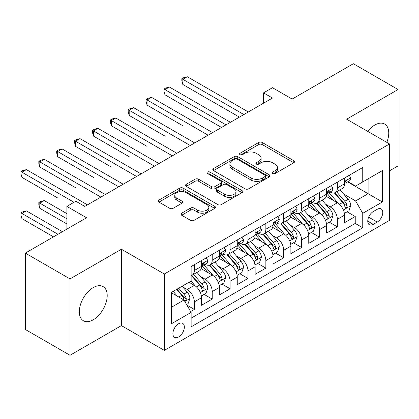 <?xml version="1.0" encoding="UTF-8"?>
<svg xmlns="http://www.w3.org/2000/svg" width="419" height="419" viewBox="0 0 419 419"><rect width="100%" height="100%" fill="white"/><g stroke="black" fill="none" stroke-linecap="round" stroke-linejoin="round"><path stroke-width="0.63" d="M272.696 173.508A1.739 1 0 0 0 275.157 173.508L293.798 162.745A2.483 1.435 0 0 0 294.526 161.734A2.483 1.435 0 0 0 293.798 160.718L262.215 142.486A2.483 1.435 0 0 0 258.706 142.486L240.061 153.249A1.739 1 0 0 0 239.553 153.956A1.739 1 0 0 0 240.061 154.669A1.739 1 0 0 0 242.517 154.669L244.932 153.275A7.94 4.583 0 0 1 256.161 153.275L258.79 154.794A7.94 4.583 0 0 1 261.121 158.036A7.94 4.583 0 0 1 258.79 161.278L256.381 162.672A1.739 1 0 0 0 255.873 163.379A1.739 1 0 0 0 256.381 164.091A1.739 1 0 0 0 258.837 164.091L261.247 162.698A7.94 4.583 0 0 1 272.481 162.698L275.11 164.217A7.94 4.583 0 0 1 277.436 167.459A7.94 4.583 0 0 1 275.11 170.701L272.696 172.094A1.739 1 0 0 0 272.188 172.801A1.739 1 0 0 0 272.696 173.508L272.696 172.094M93.259 319.776A19.719 11.386 120 0 0 106.143 302.403A19.719 11.386 120 0 0 103.121 286.601A19.719 11.386 120 0 0 93.259 287.575A19.719 11.386 120 0 0 80.38 304.953A19.719 11.386 120 0 0 83.402 320.755A19.719 11.386 120 0 0 93.259 319.776M386.816 142.381A19.719 11.386 120 0 0 384.668 124.05A19.719 11.386 120 0 0 374.811 125.024A19.719 11.386 120 0 0 367.72 131.357M178.62 336.96A8.092 4.672 120 0 0 183.904 329.832A8.092 4.672 120 0 0 182.663 323.353A8.092 4.672 120 0 0 178.62 323.751A8.092 4.672 120 0 0 173.335 330.879A8.092 4.672 120 0 0 174.576 337.363A8.092 4.672 120 0 0 178.62 336.96M181.673 213.198A2.483 1.435 0 0 0 180.945 214.209A2.483 1.435 0 0 0 181.673 215.225L190.535 220.336A2.483 1.435 0 0 0 194.044 220.336L214.748 208.384A2.483 1.435 0 0 0 215.476 207.374A2.483 1.435 0 0 0 214.748 206.358L183.166 188.126A2.483 1.435 0 0 0 179.657 188.126L158.953 200.078A2.483 1.435 0 0 0 158.225 201.089A2.483 1.435 0 0 0 158.953 202.105L169.653 208.285A2.483 1.435 0 0 0 173.162 208.285L182.024 203.168A2.483 1.435 0 0 0 182.752 202.152A2.483 1.435 0 0 0 182.024 201.141L176.718 198.077A6.636 3.834 0 0 1 174.775 195.364A6.636 3.834 0 0 1 178.871 191.823A6.636 3.834 0 0 1 186.104 192.656L206.897 204.661A6.636 3.834 0 0 1 208.84 207.374A6.636 3.834 0 0 1 204.744 210.914A6.636 3.834 0 0 1 197.511 210.081L194.044 208.081A2.483 1.435 0 0 0 190.535 208.081L181.673 213.198L181.673 215.225M389.56 170.8L398.05 165.898L398.05 89.519L353.358 63.719L292.132 99.067L272.47 87.712L263.53 92.877L272.47 98.036L84.769 206.405L75.829 201.24L66.893 206.405L66.893 229.109M70.02 278.907L70.02 355.281L121.416 325.61L121.416 249.237L70.02 278.907L25.329 253.102L86.555 217.754L66.893 206.405M121.416 249.237L164.316 274.005L389.56 143.963L389.56 220.336L164.316 350.378L164.316 274.005M398.05 89.519L346.654 119.195L389.56 143.963M245.105 188.833A2.483 1.435 0 0 0 248.614 188.833L269.323 176.881A2.483 1.435 0 0 0 270.046 175.865A2.483 1.435 0 0 0 269.323 174.854L237.735 156.617A2.483 1.435 0 0 0 234.226 156.617L213.522 168.569A2.483 1.435 0 0 0 212.794 169.585A2.483 1.435 0 0 0 213.522 170.596L245.105 188.833M208.164 173.885A1.739 1 0 0 1 209.924 174.131L209.924 172.068L242.035 190.603A2.483 1.435 0 0 1 242.763 191.619A2.483 1.435 0 0 1 242.035 192.63L221.332 204.587A2.483 1.435 0 0 1 217.822 204.587L186.235 186.35L186.235 184.323A2.483 1.435 0 0 0 185.512 185.339A2.483 1.435 0 0 0 186.235 186.35M186.235 184.323L195.097 179.206A2.483 1.435 0 0 1 198.606 179.206L211.417 186.602A2.483 1.435 0 0 0 214.926 186.602L220.803 183.208A2.483 1.435 0 0 0 221.531 182.197A2.483 1.435 0 0 0 220.803 181.186L207.468 173.487A1.739 1 0 0 1 206.96 172.775A1.739 1 0 0 1 208.034 171.848A1.739 1 0 0 1 209.924 172.068M70.02 355.281L25.329 329.481L25.329 253.102M190.64 311.547L194.348 309.405L186.932 305.121M182.71 286.895L187.199 289.487A10.114 5.84 60 0 1 194.348 301.869L201.502 297.741L201.502 305.278L212.229 299.082L204.095 294.389M200.586 276.571L205.074 279.164A10.114 5.84 60 0 1 212.229 291.551L219.378 287.424L219.378 294.955L230.104 288.764L221.97 284.066M218.461 266.254L222.95 268.846A10.114 5.84 60 0 1 230.104 281.228L237.254 277.1L237.254 284.637L247.98 278.441L239.846 273.748M236.342 255.93L240.831 258.523A10.114 5.84 60 0 1 247.98 270.91L255.129 266.783L255.129 274.314L265.856 268.123L257.722 263.425M254.218 245.613L258.706 248.205A10.114 5.84 60 0 1 265.856 260.587L273.005 256.459L273.005 263.996L283.731 257.8L275.597 253.107M272.093 235.289L276.582 237.882A10.114 5.84 60 0 1 283.731 250.269L290.88 246.142L290.88 253.673L301.607 247.482L293.473 242.784M289.969 224.972L294.457 227.559A10.114 5.84 60 0 1 301.607 239.946L308.756 235.818L308.756 243.35L319.482 237.159L311.348 232.466M307.845 214.648L312.333 217.241A10.114 5.84 60 0 1 319.482 229.628L326.637 225.495L326.637 233.032L337.358 226.841L337.358 219.305A10.114 5.84 -120 0 0 330.209 206.918L325.72 204.331M329.224 222.143L337.358 226.841M201.502 297.741A10.114 5.84 -120 0 0 194.348 285.36L188.985 282.259M219.378 287.424A10.114 5.84 -120 0 0 212.229 275.037L201.172 268.652M237.254 277.1A10.114 5.84 -120 0 0 230.104 264.714L219.048 258.334M255.129 266.783A10.114 5.84 -120 0 0 247.98 254.396L236.924 248.011M273.005 256.459A10.114 5.84 -120 0 0 265.856 244.073L254.799 237.693M290.88 246.142A10.114 5.84 -120 0 0 283.731 233.755L272.675 227.37M308.756 235.818A10.114 5.84 -120 0 0 301.607 223.432L290.55 217.052M326.637 225.495A10.114 5.84 -120 0 0 319.482 213.114L308.431 206.729M377.226 209.296L373.292 211.564A7.835 4.525 120 0 0 368.17 218.472A7.835 4.525 120 0 0 369.375 224.752A7.835 4.525 120 0 0 373.292 224.364L377.226 222.091A7.835 4.525 120 0 0 382.343 215.188A7.835 4.525 120 0 0 381.143 208.908A7.835 4.525 120 0 0 377.226 209.296M171.471 307.237L183.983 300.014L191.132 312.396L191.132 326.846L362.744 227.768L362.744 213.318L355.595 200.931L343.596 194.007M191.132 312.396L171.471 323.751L171.471 292.373L191.132 281.023L191.132 266.573L362.744 167.495L362.744 181.946L382.411 170.591L382.411 201.968L362.744 213.318M204.98 264.248L205.074 264.305A10.114 5.84 60 0 0 210.134 264.803L217.283 260.676A10.114 5.84 -120 0 0 219.378 256.046L219.378 250.269M222.861 253.93L222.95 253.982A10.114 5.84 60 0 0 228.009 254.485L235.159 250.353A10.114 5.84 -120 0 0 237.254 245.728L237.254 239.946M240.736 243.607L240.831 243.664A10.114 5.84 60 0 0 245.885 244.162L253.034 240.035A10.114 5.84 -120 0 0 255.129 235.405L255.129 229.622M258.612 233.289L258.706 233.341A10.114 5.84 60 0 0 263.761 233.844L270.91 229.712A10.114 5.84 -120 0 0 273.005 225.082L273.005 219.305M276.488 222.966L276.582 223.018A10.114 5.84 60 0 0 281.636 223.521L288.785 219.394A10.114 5.84 -120 0 0 290.88 214.764L290.88 208.981M294.363 212.648L294.457 212.7A10.114 5.84 60 0 0 299.512 213.198L306.666 209.071A10.114 5.84 -120 0 0 308.756 204.441L308.756 198.664M312.239 202.325L312.333 202.377A10.114 5.84 60 0 0 317.387 202.88L324.542 198.753A10.114 5.84 -120 0 0 326.637 194.123L326.637 188.341M191.132 318.178L355.239 223.432L355.239 216.518L344.512 222.709L344.512 215.177A10.114 5.84 -120 0 0 337.358 202.791L326.307 196.411M330.114 192.002L330.209 192.059A10.114 5.84 -120 0 0 335.268 192.557A10.114 5.84 -120 0 0 337.358 187.932L337.358 182.15M335.268 192.557L342.417 188.43A10.114 5.84 -120 0 0 344.512 183.8L344.512 178.023M194.348 264.714L194.348 270.496A10.114 5.84 60 0 1 192.253 275.126A10.114 5.84 60 0 1 191.132 275.534M192.253 275.126L199.407 270.999A10.114 5.84 -120 0 0 201.502 266.369L201.502 260.587M212.229 254.396L212.229 260.173A10.114 5.84 60 0 1 210.134 264.803M230.104 244.073L230.104 249.855A10.114 5.84 60 0 1 228.009 254.485M247.98 233.755L247.98 239.532A10.114 5.84 60 0 1 245.885 244.162M265.856 223.432L265.856 229.214A10.114 5.84 60 0 1 263.761 233.844M283.731 213.114L283.731 218.891A10.114 5.84 60 0 1 281.636 223.521M301.607 202.791L301.607 208.573A10.114 5.84 60 0 1 299.512 213.198M319.482 192.473L319.482 198.25A10.114 5.84 60 0 1 317.387 202.88M319.482 229.628L319.482 237.159M301.607 239.946L301.607 247.482M283.731 250.269L283.731 257.8M265.856 260.587L265.856 268.123M247.98 270.91L247.98 278.441M230.104 281.228L230.104 288.764M212.229 291.551L212.229 299.082M194.348 301.869L194.348 309.405M183.983 300.014L171.471 292.787M355.595 200.931L368.107 193.709L368.107 178.845L382.411 170.591M347.634 181.888L382.411 201.968M347.99 181.684L355.595 186.073L362.744 181.946M121.416 325.61L164.316 350.378M263.53 92.877L263.53 103.194M347.105 211.82L355.239 216.518M355.239 223.432L362.744 227.768M273.392 173.754L275.11 172.764A7.94 4.583 0 0 0 277.436 169.522L277.436 167.459M261.121 158.036L261.121 160.1A7.94 4.583 0 0 1 258.79 163.342L257.072 164.332M293.766 162.766L262.215 144.55A2.483 1.435 0 0 0 258.706 144.55L240.757 154.915M269.286 176.897L237.735 158.681A2.483 1.435 0 0 0 234.226 158.681L213.554 170.617M264.934 176.572A1.739 1 0 0 0 265.442 175.865A1.739 1 0 0 0 264.934 175.158L237.212 159.152A1.739 1 0 0 0 234.755 159.152L232.21 160.618A7.94 4.583 0 0 0 229.884 163.86A7.94 4.583 0 0 0 232.21 167.102L251.159 178.044A7.94 4.583 0 0 0 262.388 178.044L264.934 176.572L264.934 178.641A1.739 1 0 0 0 265.442 177.928L265.442 175.865M229.884 163.86L229.884 165.924A7.94 4.583 0 0 0 232.21 169.166L232.21 167.102M264.934 178.641L262.388 180.107A7.94 4.583 0 0 1 251.159 180.107L232.21 169.166M186.272 186.371L195.097 181.275L195.097 179.206M221.531 182.197L221.531 184.26A2.483 1.435 0 0 1 220.803 185.277L214.926 188.665A2.483 1.435 0 0 1 211.417 188.665L198.606 181.275A2.483 1.435 0 0 0 195.097 181.275M209.924 174.131L242.004 192.651M224.71 194.28A6.636 3.834 0 0 0 231.943 195.107A6.636 3.834 0 0 0 236.038 191.567A6.636 3.834 0 0 0 234.095 188.859L226.768 184.627A2.483 1.435 0 0 0 223.259 184.627L217.382 188.021A2.483 1.435 0 0 0 216.654 189.037A2.483 1.435 0 0 0 217.382 190.048L224.71 194.28L224.71 196.343A6.636 3.834 0 0 0 231.943 197.171A6.636 3.834 0 0 0 236.038 193.63L236.038 191.567M216.654 189.037L216.654 191.101A2.483 1.435 0 0 0 217.382 192.112L217.382 190.048M224.71 196.343L217.382 192.112M208.84 207.374L208.84 209.437A6.636 3.834 0 0 1 204.744 212.978A6.636 3.834 0 0 1 197.511 212.145L194.044 210.144A2.483 1.435 0 0 0 190.535 210.144L181.71 215.24M174.775 195.364L174.775 197.433A6.636 3.834 0 0 0 176.718 200.141L176.718 198.077M181.993 203.184L176.718 200.141M214.717 208.405L183.166 190.189A2.483 1.435 0 0 0 179.657 190.189L158.984 202.12M344.36 213.407L348.98 210.741L350.766 205.577A6.699 3.871 -120 0 0 348.158 199.287L339.992 189.833M338.353 203.445L329.02 192.635M333.042 200.298L327.621 194.023A16.053 9.27 -120 0 0 327.124 193.468M182.82 125.747L147.069 105.106L147.069 99.947L151.537 97.365L212.585 132.608M334.357 192.923L342.616 202.487A6.699 3.871 60 0 1 345.005 207.101L345.492 207.897L346.398 207.766L347.005 207.033L347.152 205.865A6.699 3.871 -120 0 0 344.764 201.251L336.593 191.792M334.839 192.766L343.716 203.042A3.415 1.969 60 0 1 344.575 204.378L347.152 205.865M349.247 175.289L350.766 177.918A6.699 3.871 60 0 1 349.378 180.882L345.984 182.841A6.699 3.871 -120 0 0 347.152 181.301L347.011 180.704L346.173 180.872L345.005 182.537A6.699 3.871 60 0 1 344.512 183.491M243.868 114.549L182.82 79.301L187.288 76.724L248.336 111.967M344.732 183.155L344.764 183.155A6.699 3.871 -120 0 0 345.984 182.841M239.396 117.126L182.82 84.465L182.82 79.301L181.836 78.735L183.622 77.704L187.288 76.724M182.82 84.465L181.836 80.799L181.836 78.735M326.485 223.725L331.104 221.059L332.89 215.9A6.699 3.871 -120 0 0 330.282 209.61L322.111 200.151M320.477 213.769L311.144 202.958M315.167 210.621L309.746 204.346A16.053 9.27 -120 0 0 309.248 203.786M164.945 136.07L129.193 115.424L129.193 110.265L133.661 107.683L194.709 142.931M316.476 203.241L324.741 212.81A6.699 3.871 60 0 1 327.129 217.424L327.616 218.215L328.522 218.09L329.125 217.351L329.271 216.183A6.699 3.871 -120 0 0 326.883 211.569L318.718 202.115M316.963 203.084L325.841 213.365A3.415 1.969 60 0 1 326.7 214.701L329.271 216.183M308.609 234.048L313.229 231.382L315.015 226.218A6.699 3.871 -120 0 0 312.406 219.928L304.236 210.474M302.602 224.086L293.269 213.281M297.291 220.939L291.87 214.669A16.053 9.27 -120 0 0 291.373 214.109M147.069 146.388L111.313 125.747L111.313 120.588L115.785 118.006L176.828 153.249M298.6 213.564L306.865 223.128A6.699 3.871 60 0 1 309.253 227.742L309.741 228.538L310.647 228.413L311.249 227.674L311.396 226.506A6.699 3.871 -120 0 0 309.007 221.892L300.842 212.433M299.087 213.407L307.965 223.683A3.415 1.969 60 0 1 308.824 225.019L311.396 226.506M290.734 244.366L295.353 241.7L297.139 236.541A6.699 3.871 -120 0 0 294.531 230.251L286.36 220.792M284.726 234.41L275.388 223.599M279.41 231.262L273.995 224.987A16.053 9.27 -120 0 0 273.497 224.427M129.193 156.711L93.437 136.065L93.437 130.906L97.91 128.329L158.953 163.572M280.725 223.882L288.99 233.451A6.699 3.871 60 0 1 291.378 238.065L291.865 238.856L292.766 238.73L293.373 237.997L293.52 236.824A6.699 3.871 -120 0 0 291.132 232.21L282.966 222.756M281.212 223.73L290.089 234.006A3.415 1.969 60 0 1 290.948 235.342L293.52 236.824M272.853 254.689L277.472 252.023L279.264 246.859A6.699 3.871 -120 0 0 276.65 240.569L268.485 231.115M266.851 244.727L257.512 233.922M261.535 241.58L256.119 235.31A16.053 9.27 -120 0 0 255.621 234.75M111.313 167.029L75.561 146.388L75.561 141.229L80.029 138.647L141.077 173.895M262.849 234.205L271.109 243.769A6.699 3.871 60 0 1 273.497 248.383L273.989 249.179L274.89 249.054L275.498 248.315L275.644 247.147A6.699 3.871 -120 0 0 273.256 242.533L265.091 233.074M263.336 234.048L272.214 244.324A3.415 1.969 60 0 1 273.073 245.66L275.644 247.147M331.371 185.607L332.89 188.241A6.699 3.871 60 0 1 331.502 191.2L328.108 193.164A6.699 3.871 -120 0 0 329.271 191.619L329.135 191.027L328.297 191.195L327.129 192.86A6.699 3.871 60 0 1 326.637 193.814M225.993 124.867L164.945 89.624L169.412 87.042L230.46 122.29M326.857 193.478L326.883 193.478A6.699 3.871 -120 0 0 328.108 193.164M221.52 127.449L164.945 94.783L164.945 89.624L163.96 89.058L165.746 88.027L169.412 87.042M164.945 94.783L163.96 91.122L163.96 89.058M313.496 195.93L315.015 198.559A6.699 3.871 60 0 1 313.627 201.523L310.233 203.482A6.699 3.871 -120 0 0 311.396 201.942L311.254 201.345L310.416 201.513L309.253 203.178A6.699 3.871 60 0 1 308.756 204.132M208.112 135.19L146.084 99.376L147.87 98.345L151.537 97.365M308.981 203.796L309.007 203.796A6.699 3.871 -120 0 0 310.233 203.482M147.069 105.106L146.084 101.44L146.084 99.376M295.62 206.248L297.139 208.882A6.699 3.871 60 0 1 295.751 211.846L292.352 213.805A6.699 3.871 -120 0 0 293.52 212.26L293.379 211.668L292.541 211.836L291.378 213.501A6.699 3.871 60 0 1 290.88 214.455M190.236 145.508L128.209 109.699L129.995 108.668L133.661 107.683M291.105 214.119L291.132 214.119A6.699 3.871 -120 0 0 292.352 213.805M129.193 115.424L128.209 111.763L128.209 109.699M277.745 216.571L279.264 219.2A6.699 3.871 60 0 1 277.876 222.164L274.476 224.128A6.699 3.871 -120 0 0 275.644 222.583L275.503 221.986L274.665 222.154L273.497 223.819A6.699 3.871 60 0 1 273.005 224.773M172.361 155.831L110.333 120.017L112.119 118.986L115.785 118.006M273.23 224.437L273.256 224.437A6.699 3.871 -120 0 0 274.476 224.128M111.313 125.747L110.333 122.081L110.333 120.017M254.977 265.007L259.597 262.341L261.383 257.182A6.699 3.871 -120 0 0 258.774 250.892L250.609 241.433M248.97 255.051L239.637 244.24M243.659 251.903L238.243 245.628A16.053 9.27 -120 0 0 237.746 245.068M93.437 177.352L57.686 156.711L57.686 151.547L62.153 148.97L123.202 184.213M244.974 244.528L253.233 254.092A6.699 3.871 60 0 1 255.621 258.706L256.109 259.502L257.015 259.371L257.622 258.638L257.769 257.465A6.699 3.871 -120 0 0 255.381 252.851L247.21 243.397M245.461 244.371L254.338 254.647A3.415 1.969 60 0 1 255.197 255.983L257.769 257.465M259.864 226.889L261.383 229.523A6.699 3.871 60 0 1 260 232.487L256.601 234.446A6.699 3.871 -120 0 0 257.769 232.901L257.627 232.309L256.789 232.477L255.621 234.142A6.699 3.871 60 0 1 255.129 235.096M154.485 166.154L92.458 130.34L94.244 129.309L97.91 128.329M255.354 234.76L255.381 234.76A6.699 3.871 -120 0 0 256.601 234.446M93.437 136.065L92.458 132.404L92.458 130.34M237.102 275.33L241.721 272.664L243.507 267.5A6.699 3.871 -120 0 0 240.899 261.21L232.734 251.756M231.094 265.368L221.761 254.563M225.783 262.221L220.368 255.951A16.053 9.27 -120 0 0 219.87 255.391M75.561 187.67L39.81 167.029L39.81 161.87L44.278 159.288L105.326 194.536M227.098 254.846L235.358 264.41A6.699 3.871 60 0 1 237.746 269.024L238.233 269.82L239.139 269.695L239.747 268.956L239.893 267.788A6.699 3.871 -120 0 0 237.505 263.174L229.334 253.715M227.585 254.689L236.457 264.97A3.415 1.969 60 0 1 237.322 266.301L239.893 267.788M241.988 237.212L243.507 239.841A6.699 3.871 60 0 1 242.124 242.805L238.725 244.769A6.699 3.871 -120 0 0 239.893 243.224L239.752 242.632L238.914 242.795L237.746 244.46A6.699 3.871 60 0 1 237.254 245.414M136.61 176.472L74.577 140.658L76.368 139.627L80.029 138.647M237.479 245.084L237.505 245.084A6.699 3.871 -120 0 0 238.725 244.769M75.561 146.388L74.577 142.722L74.577 140.658M219.226 285.653L223.846 282.982L225.632 277.823A6.699 3.871 -120 0 0 223.023 271.533L214.858 262.074M213.219 275.692L203.885 264.881M207.908 272.544L202.487 266.269A16.053 9.27 -120 0 0 201.989 265.714M57.686 197.993L21.935 177.352L21.935 172.188L26.402 169.611L87.451 204.854M209.222 265.169L217.482 274.733A6.699 3.871 60 0 1 219.87 279.347L220.357 280.143L221.263 280.012L221.871 279.279L222.018 278.111A6.699 3.871 -120 0 0 219.629 273.492L211.459 264.038M209.704 265.012L218.582 275.288A3.415 1.969 60 0 1 219.446 276.624L222.018 278.111M224.113 247.529L225.632 250.164A6.699 3.871 60 0 1 224.244 253.128L220.85 255.087A6.699 3.871 -120 0 0 222.018 253.547L221.876 252.95L221.038 253.118L219.87 254.783A6.699 3.871 60 0 1 219.378 255.737M118.734 186.795L56.701 150.981L58.492 149.95L62.153 148.97M219.598 255.401L219.629 255.401A6.699 3.871 -120 0 0 220.85 255.087M57.686 156.711L56.701 153.045L56.701 150.981M201.35 295.971L205.97 293.305L207.756 288.146A6.699 3.871 -120 0 0 205.148 281.856L196.982 272.397M195.343 286.009L191.069 281.06M190.032 282.867L189.336 282.06M66.893 213.627L44.278 200.575L39.81 203.152L39.81 208.311L66.893 223.95M191.347 275.487L199.606 285.051A6.699 3.871 60 0 1 201.995 289.67L202.482 290.461L203.388 290.336L203.995 289.597L204.142 288.429A6.699 3.871 -120 0 0 201.749 283.815L193.583 274.356M191.829 275.33L200.706 285.611A3.415 1.969 60 0 1 201.565 286.947L204.142 288.429M39.81 208.311L38.826 204.65L38.826 202.587L66.893 218.791M38.826 202.587L40.612 201.555L44.278 200.575M206.237 257.853L207.756 260.482A6.699 3.871 60 0 1 206.368 263.446L202.974 265.41A6.699 3.871 -120 0 0 204.142 263.865L204.001 263.273L203.163 263.436L201.995 265.107A6.699 3.871 60 0 1 201.502 266.06M100.859 197.113L38.826 161.299L40.612 160.268L44.278 159.288M201.722 265.725L201.749 265.725A6.699 3.871 -120 0 0 202.974 265.41M39.81 167.029L38.826 163.368L38.826 161.299M186.575 304.503L188.094 303.623L189.88 298.464A6.699 3.871 -120 0 0 187.272 292.174L182.129 286.219M177.331 296.17L173.188 291.383M172.157 293.185L171.471 292.389M62.421 231.691L26.402 210.893L21.935 213.475L21.935 218.634L53.485 236.85M176.588 289.419L181.731 295.374A6.699 3.871 60 0 1 184.119 299.988L184.606 300.784L185.512 300.653L186.115 299.92L186.261 298.752A6.699 3.871 -120 0 0 183.873 294.138L178.735 288.183M177.001 289.183L182.831 295.929A3.415 1.969 60 0 1 183.69 297.265L186.261 298.752M21.935 218.634L20.95 214.968L20.95 212.904L57.953 234.268M20.95 212.904L22.736 211.873L26.402 210.893M74.043 202.277L20.95 171.622L22.736 170.591L26.402 169.611M21.935 177.352L20.95 173.686L20.95 171.622M187.199 289.487L194.348 285.36M205.074 279.164L212.229 275.037M222.95 268.846L230.104 264.714M240.831 258.523L247.98 254.396M258.706 248.205L265.856 244.073M276.582 237.882L283.731 233.755M294.457 227.559L301.607 223.432M312.333 217.241L319.482 213.114M330.209 206.918L337.358 202.791M337.358 187.932L344.512 183.8M194.348 270.496L201.502 266.369M212.229 260.173L219.378 256.046M230.104 249.855L237.254 245.728M247.98 239.532L255.129 235.405M265.856 229.214L273.005 225.082M283.731 218.891L290.88 214.764M301.607 208.573L308.756 204.441M319.482 198.25L326.637 194.123M337.358 219.305L344.512 215.177M368.652 217.142L377.226 222.091M367.751 221.164L373.292 224.364M275.11 172.764L275.11 170.701M256.381 164.091L256.381 162.672M258.79 163.342L258.79 161.278M240.061 154.669L240.061 153.249M258.706 144.55L258.706 142.486M262.215 144.55L262.215 142.486M293.798 162.745L293.798 160.718M213.522 170.596L213.522 168.569M234.226 158.681L234.226 156.617M237.735 158.681L237.735 156.617M269.323 176.881L269.323 174.854M251.159 180.107L251.159 178.044M262.388 180.107L262.388 178.044M198.606 181.275L198.606 179.206M211.417 188.665L211.417 186.602M214.926 188.665L214.926 186.602M220.803 185.277L220.803 183.208M242.035 192.63L242.035 190.603M190.535 210.144L190.535 208.081M194.044 210.144L194.044 208.081M197.511 212.145L197.511 210.081M182.024 203.168L182.024 201.141M158.953 202.105L158.953 200.078M179.657 190.189L179.657 188.126M183.166 190.189L183.166 188.126M214.748 208.384L214.748 206.358M343.339 209.971L350.724 205.708M344.764 201.251L348.158 199.287M339.421 204.331L342.616 202.487M350.724 177.839L344.512 181.427M346.283 180.799L347.152 181.301M325.463 220.289L332.848 216.026M326.883 211.569L330.282 209.61M321.546 214.654L324.741 212.81M307.588 230.612L314.968 226.349M309.007 221.892L312.406 219.928M303.67 224.972L306.865 223.128M289.712 240.93L297.092 236.672M291.132 232.21L294.531 230.251M285.789 235.295L288.99 233.451M271.831 251.253L279.216 246.99M273.256 242.533L276.65 240.569M267.914 245.613L271.109 243.769M332.848 188.162L326.637 191.75M328.407 191.122L329.271 191.619M314.968 198.48L308.756 202.068M310.531 201.439L311.396 201.942M297.092 208.803L290.88 212.391M292.656 211.763L293.52 212.26M279.216 219.127L273.005 222.709M274.78 222.086L275.644 222.583M253.956 261.576L261.341 257.313M255.381 252.851L258.774 250.892M250.038 255.936L253.233 254.092M261.341 229.444L255.129 233.032M256.905 232.404L257.769 232.901M236.08 271.894L243.465 267.631M237.505 263.174L240.899 261.21M232.163 266.259L235.358 264.41M243.465 239.768L237.254 243.35M239.029 242.727L239.893 243.224M218.205 282.217L225.59 277.954M219.629 273.492L223.023 271.533M214.287 276.577L217.482 274.733M225.59 250.085L219.378 253.673M221.153 253.045L222.018 253.547M200.329 292.535L207.714 288.272M201.749 283.815L205.148 281.856M196.411 286.9L199.606 285.051M207.714 260.409L201.502 263.991M203.273 263.368L204.142 263.865M184.831 301.486L189.838 298.595M183.873 294.138L187.272 292.174M178.84 297.045L181.731 295.374"/></g></svg>
